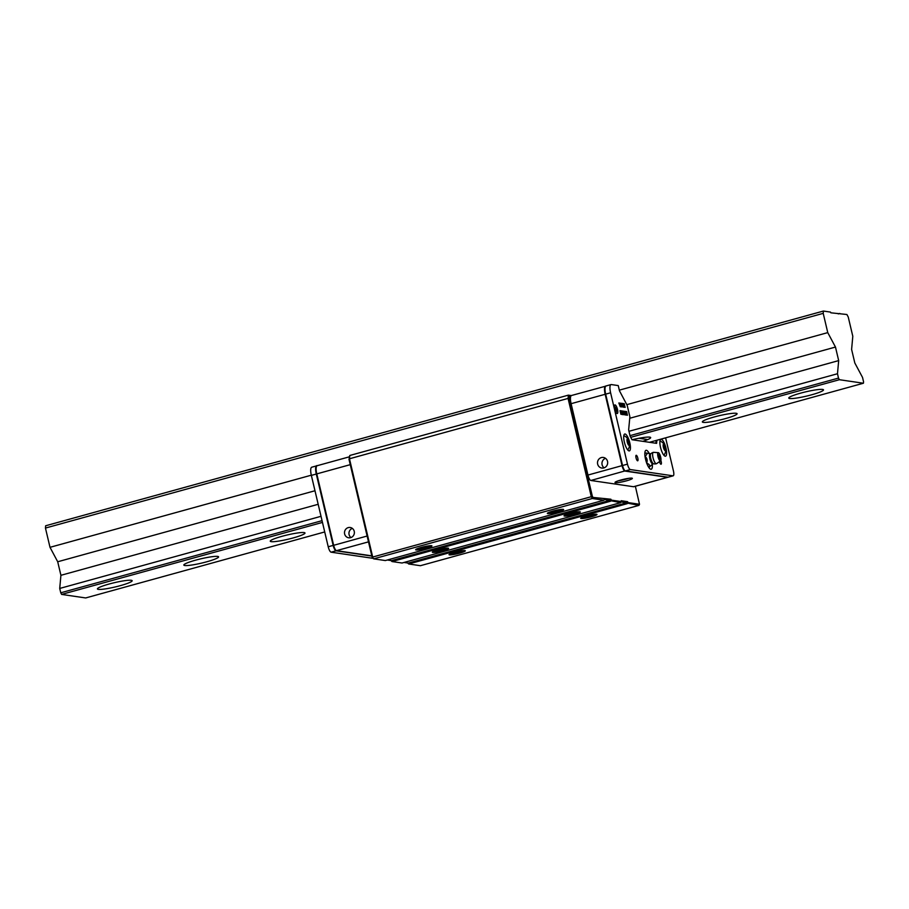 <?xml version="1.0" encoding="UTF-8"?>
<svg xmlns="http://www.w3.org/2000/svg" width="909" height="909" viewBox="0 0 909 909"><rect width="100%" height="100%" fill="white"/><g stroke="black" fill="none" stroke-linecap="round" stroke-linejoin="round"><path stroke-width="1.36" d="M822.588 389.427A17.85 2.17 166.7 0 0 803.067 392.495A17.85 2.17 166.7 0 0 788.762 398.074A17.85 2.17 166.7 0 0 789.671 398.517A17.85 2.17 166.7 0 0 809.192 395.449A17.85 2.17 166.7 0 0 823.497 389.87A17.85 2.17 166.7 0 0 822.588 389.427M736.176 413.288A17.85 2.17 166.7 0 0 716.644 416.345A17.85 2.17 166.7 0 0 702.35 421.935A17.85 2.17 166.7 0 0 703.248 422.367A17.85 2.17 166.7 0 0 722.78 419.31A17.85 2.17 166.7 0 0 737.085 413.72A17.85 2.17 166.7 0 0 736.176 413.288M642.833 441.331A17.85 2.17 166.7 0 0 650.662 437.581A17.85 2.17 166.7 0 0 649.753 437.138A17.85 2.17 166.7 0 0 632.073 439.751M304.083 532.572A17.85 2.17 166.7 0 0 284.562 535.628A17.85 2.17 166.7 0 0 270.257 541.219A17.85 2.17 166.7 0 0 271.166 541.65A17.85 2.17 166.7 0 0 290.687 538.594A17.85 2.17 166.7 0 0 304.992 533.004A17.85 2.17 166.7 0 0 304.083 532.572M217.671 556.422A17.85 2.17 166.7 0 0 198.139 559.49A17.85 2.17 166.7 0 0 183.834 565.068A17.85 2.17 166.7 0 0 184.743 565.512A17.85 2.17 166.7 0 0 204.275 562.444A17.85 2.17 166.7 0 0 218.58 556.865A17.85 2.17 166.7 0 0 217.671 556.422M131.248 580.283A17.85 2.17 166.7 0 0 111.727 583.339A17.85 2.17 166.7 0 0 97.422 588.93A17.85 2.17 166.7 0 0 98.331 589.373A17.85 2.17 166.7 0 0 117.852 586.305A17.85 2.17 166.7 0 0 132.157 580.715A17.85 2.17 166.7 0 0 131.248 580.283M838.507 378.087L839.382 379.712L863.414 383.234L863.55 381.757L862.527 377.417L854.812 362.964L851.608 349.42L852.801 336.285L848.245 317.025L846.893 314.503L830.871 312.81L830.485 312.094L823.418 311.048L823.213 313.355L827.758 332.614L835.473 347.056L838.677 360.6L837.484 373.735L838.507 378.087L630.005 435.65M322.468 522.414L61.619 594.418L60.755 592.793L322.047 520.664M630.71 437.32L839.382 379.712M60.755 592.793L59.721 588.441L321.025 516.312M628.983 431.298L837.484 373.735M59.721 588.441L60.914 575.306L318.184 504.29M629.732 418.276L838.677 360.6M60.914 575.306L57.71 561.762L314.98 490.746M626.824 404.653L835.473 347.056M57.71 561.762L50.006 547.32L311.298 475.191M619.313 390.154L827.758 332.614M50.006 547.32L45.45 528.061L823.213 313.355M45.45 528.061L45.655 525.766L823.418 311.048M838.257 313.9L839.836 313.457M61.619 594.418L85.662 597.952L324.718 531.947M649.469 442.297L863.414 383.234M659.832 458.965A2.227 0.648 -105.4 0 1 658.661 456.852A2.227 0.648 -105.4 0 1 658.73 454.659A2.227 0.648 -105.4 0 1 658.809 454.659A2.227 0.648 -105.4 0 1 659.979 456.772A2.227 0.648 -105.4 0 1 659.911 458.965A2.227 0.648 -105.4 0 1 659.832 458.965M653.605 463.783A5.249 1.523 -105.4 0 1 653.56 463.783A5.249 1.523 -105.4 0 1 650.935 459.125A5.249 1.523 -105.4 0 1 650.799 453.796L646.117 453.034C647.344 453.659 646.969 454.727 644.992 456.238C647.14 458.113 647.697 460.431 646.64 463.204C649.174 464.022 650.094 465.272 649.412 466.965L652.946 463.885A5.136 1.488 -105.4 0 1 652.628 463.942A5.136 1.488 -105.4 0 1 649.89 458.863A5.136 1.488 -105.4 0 1 650.219 454.011A5.136 1.488 -105.4 0 1 650.287 454.023M658.343 452.671A4.284 1.25 -105.4 0 1 660.536 456.534A4.284 1.25 -105.4 0 1 660.57 460.886A4.284 1.25 -105.4 0 1 660.298 460.954A4.284 1.25 -105.4 0 1 657.991 456.67A4.284 1.25 -105.4 0 1 658.309 452.671A4.284 1.25 -105.4 0 1 658.343 452.671M660.57 460.886L656.605 463.647A5.886 1.716 -105.4 0 1 656.446 463.715A5.886 1.716 -105.4 0 1 656.218 463.726A5.886 1.716 -105.4 0 1 653.037 457.772A5.886 1.716 -105.4 0 1 653.31 452.364A5.886 1.716 -105.4 0 1 653.48 452.341A5.886 1.716 -105.4 0 1 653.526 452.352M656.446 463.715A5.886 5.886 0 0 1 653.56 463.783L652.946 463.885A5.136 1.488 -105.4 0 0 653.037 463.806M649.412 466.965L648.64 467.181M646.117 453.034L644.833 453.386M665.752 450.182A3.466 1.011 -105.4 0 1 664.093 449.319A3.466 1.011 -105.4 0 1 663.195 444.66A3.466 1.011 -105.4 0 1 664.604 445.035A3.466 1.011 -105.4 0 1 665.808 449.41A3.466 1.011 -105.4 0 1 665.752 450.182M664.82 445.74L665.297 450.409L663.309 446.137L663.65 444.444L664.82 445.74L663.32 446.149M664.138 449.126L665.638 448.716M627.108 441.399A3.466 1.011 -105.4 0 1 627.21 438.911A3.466 1.011 -105.4 0 1 628.437 439.729A3.466 1.011 -105.4 0 1 629.505 442.831A3.466 1.011 -105.4 0 1 629.642 444.103A3.466 1.011 -105.4 0 1 628.642 445.171A3.466 1.011 -105.4 0 1 627.108 441.399M628.846 445.035L627.119 440.104L627.778 439.195L629.505 444.137L628.846 445.035M627.392 441.649L628.96 441.217M628.471 444.421L629.505 444.137M616.166 409.175A2.318 0.67 -105.4 0 1 616.416 410.959A2.318 0.67 -105.4 0 1 615.825 411.504A2.318 0.67 -105.4 0 1 614.882 409.595A2.318 0.67 -105.4 0 1 614.689 407.437A2.318 0.67 -105.4 0 1 615.484 407.584A2.318 0.67 -105.4 0 1 616.166 409.175M614.973 407.402L616.086 411.379L614.973 407.402M615.302 410.493L616.302 410.22M614.768 408.505L615.745 408.232M659.491 461.636A2.852 0.829 74.6 0 0 661.059 464.238A2.852 0.829 74.6 0 0 661.195 461.613A2.852 0.829 74.6 0 0 660.843 460.465M637.823 458.181A2.852 0.829 74.6 0 0 636.175 455.295A2.852 0.829 74.6 0 0 636.05 457.92A2.852 0.829 74.6 0 0 637.698 460.806A2.852 0.829 74.6 0 0 637.823 458.181M649.503 453.977A9.817 2.852 74.6 0 0 646.004 450.307A9.817 2.852 74.6 0 0 645.56 459.318A9.817 2.852 74.6 0 0 651.23 469.226A9.817 2.852 74.6 0 0 652.344 464.283M665.967 448.171A8.749 2.545 74.6 0 0 660.911 439.342A8.749 2.545 74.6 0 0 660.513 447.364A8.749 2.545 74.6 0 0 665.57 456.193A8.749 2.545 74.6 0 0 665.967 448.171M629.801 442.865A8.749 2.545 74.6 0 0 624.744 434.025A8.749 2.545 74.6 0 0 624.347 442.058A8.749 2.545 74.6 0 0 629.403 450.887A8.749 2.545 74.6 0 0 629.801 442.865M617.495 409.436A4.465 1.295 74.6 0 0 614.916 404.925A4.465 1.295 74.6 0 0 614.711 409.027A4.465 1.295 74.6 0 0 617.291 413.527A4.465 1.295 74.6 0 0 617.495 409.436M620.268 406.721L618.859 402.994L620.131 404.232L620.143 403.107L620.438 406.675L619.029 402.948M619.961 404.21L620.029 403.096M623.654 407.243L622.438 405.278L622.767 403.403L623.835 405.391L623.676 407.243L622.597 405.232L622.767 403.403M625.335 414.993L623.926 411.266L625.187 412.516L625.21 411.391L625.494 414.947L624.085 411.22M625.017 412.481L625.085 411.368M633.857 486.622A5.352 1.557 74.6 0 1 633.687 486.724A5.352 1.557 74.6 0 1 633.482 486.724L667.558 477.327L624.938 471.067A5.352 1.557 -105.4 0 1 622.04 465.647L627.471 464.147A5.352 1.557 74.6 0 0 630.369 469.567L625.426 470.93A5.352 1.557 -105.4 0 1 622.54 465.51L605.667 394.142A8.92 2.591 -105.4 0 1 606.076 385.95L611.007 384.587A8.92 2.591 74.6 0 1 611.348 384.564L618.245 385.586L619.472 390.813L627.187 405.357L629.88 416.788L628.642 429.877L630.153 436.263L632.005 439.74L656.616 443.353L656.9 440.251M611.007 384.587A8.92 2.591 74.6 0 0 610.598 392.779L605.167 394.279A8.92 2.591 -105.4 0 1 605.576 386.086A8.92 2.591 -105.4 0 1 605.837 386.064M627.471 464.147L610.598 392.779M630.369 469.567L672.99 475.827A5.352 1.557 74.6 0 0 673.183 475.816A5.352 1.557 74.6 0 0 673.433 470.896L665.615 437.843M627.199 415.265L626.165 412.163L626.381 415.083L625.358 411.402L626.199 414.061L626.028 411.504L627.074 414.197L626.676 411.595L627.38 415.231L626.21 412.743M626.392 415.083L625.222 411.55M625.96 413.231L626.006 411.504M626.721 413.311L626.562 411.584M624.744 414.845L623.335 412.822L623.881 411.186L624.744 414.845L623.165 412.868L623.347 411.186M623.369 414.709L622.256 412.743L622.983 412.777L622.654 411.368L621.836 410.959L622.665 411.016L623.369 414.709M623.154 414.243L622.904 413.197M622.801 412.754L622.483 411.413M622.04 414.515L621.233 410.8L622.04 414.515M621.79 414.402L620.313 411.413L620.892 414.277L620.029 410.629L621.506 413.606L620.938 410.754L621.79 414.402L620.495 412.163M620.995 414.288L620.029 410.629M621.165 412.913L620.824 410.743M625.176 407.368L624.744 405.959L624.426 407.255L623.517 403.607L624.619 405.459L624.313 403.721L624.676 406.448M624.574 407.277L623.517 403.607M624.301 404.857L624.21 403.698M622.79 407.016L621.654 405.982L621.177 403.255L622.131 405.028L621.926 403.369L622.79 407.016L622.006 405.005M621.824 405.028L621.177 403.255M621.949 404.641L621.824 403.357M620.915 403.585L621.631 406.914L620.517 404.948L621.245 404.982L620.915 403.585L620.177 403.494M621.415 406.459L621.165 405.403M621.063 404.959L620.745 403.63M625.426 470.93L668.047 477.191L672.99 475.827M656.15 440.456L655.9 443.24M668.433 477.077A5.352 1.557 -105.4 0 1 668.251 477.18A5.352 1.557 -105.4 0 1 668.047 477.191L667.751 477.316A5.352 1.557 -105.4 0 1 667.558 477.327L667.82 477.157M647.731 439.57L638.913 438.274M625.335 414.243L624.801 412.811L625.335 414.243M625.119 413.663L624.824 412.891M623.858 411.55L623.438 412.845L624.551 414.447L623.858 411.55L623.244 411.618M624.358 414.413L623.699 411.595M622.654 411.368L621.926 411.334M623.074 413.152L622.347 413.118M623.529 414.663L622.699 414.606M622.097 414.447L621.233 410.8M623.585 406.868L622.858 403.778L623.642 406.857M623.426 406.914L622.688 403.823M622.597 406.63L622.086 405.38L622.597 406.63M622.415 406.607L621.926 405.948M621.926 405.425L621.756 405.993M621.336 405.357L620.608 405.323M621.79 406.868L620.961 406.823M620.279 405.959L619.733 404.539L620.279 405.959M620.052 405.38L619.768 404.607M607.53 461.397A5.352 5.079 -81.7 0 0 603.371 457.454A5.352 5.079 -81.7 0 0 597.656 464.124A5.352 5.079 -81.7 0 0 601.815 468.055A5.352 5.079 -81.7 0 0 607.53 461.397M605.519 458.329A5.352 5.079 -81.7 0 0 604.121 467.828M620.915 480.009A8.92 1.079 166.7 0 0 615.007 482.474A8.92 1.079 166.7 0 0 626.471 480.827A8.92 1.079 166.7 0 0 632.38 478.373A8.92 1.079 166.7 0 0 620.915 480.009M618.472 480.747A8.92 1.079 166.7 0 0 626.062 479.111A8.92 1.079 166.7 0 0 628.505 478.373M633.482 486.724L590.861 480.475L625.222 470.862M606.11 386.052L571.5 395.495A8.92 2.591 -105.4 0 0 571.102 403.687L587.964 475.055A5.352 1.557 74.6 0 0 590.861 480.475M354.237 531.322A5.204 4.943 -81.7 0 0 350.192 527.493A5.204 4.943 -81.7 0 0 344.636 533.969A5.204 4.943 -81.7 0 0 348.681 537.787A5.204 4.943 -81.7 0 0 354.237 531.322M352.328 528.39A5.204 4.943 -81.7 0 0 350.988 537.549M372.872 558.308L331.115 552.183A5.352 1.557 -105.4 0 1 328.217 546.764L311.355 475.396A8.92 2.591 -105.4 0 1 311.753 467.203L316.696 465.84A8.92 2.591 74.6 0 0 316.287 474.032L311.355 475.396M371.861 556.069L336.057 550.82L331.115 552.183M328.217 546.764L333.16 545.4L316.287 474.032M333.16 545.4A5.352 1.557 74.6 0 0 336.057 550.82M547.763 513.608A8.363 1.023 -13.3 0 1 547.366 513.267A8.363 1.023 -13.3 0 1 554.535 510.665A8.363 1.023 -13.3 0 1 563.194 509.347A8.363 1.023 -13.3 0 1 563.535 509.449A8.363 1.023 -13.3 0 1 557.41 512.04A8.363 1.023 -13.3 0 1 547.763 513.608M416.083 549.956A8.363 1.023 -13.3 0 1 415.686 549.615A8.363 1.023 -13.3 0 1 422.855 547.013A8.363 1.023 -13.3 0 1 431.514 545.695A8.363 1.023 -13.3 0 1 431.843 545.798A8.363 1.023 -13.3 0 1 425.719 548.4A8.363 1.023 -13.3 0 1 416.083 549.956M432.775 552.411A8.363 1.023 -13.3 0 1 432.377 552.07A8.363 1.023 -13.3 0 1 439.547 549.456A8.363 1.023 -13.3 0 1 448.205 548.15A8.363 1.023 -13.3 0 1 448.535 548.252A8.363 1.023 -13.3 0 1 442.41 550.843A8.363 1.023 -13.3 0 1 432.775 552.411M564.455 516.062A8.363 1.023 -13.3 0 1 564.057 515.721A8.363 1.023 -13.3 0 1 571.227 513.108A8.363 1.023 -13.3 0 1 579.885 511.801A8.363 1.023 -13.3 0 1 580.226 511.892A8.363 1.023 -13.3 0 1 574.102 514.494A8.363 1.023 -13.3 0 1 564.455 516.062M449.466 554.865A8.363 1.023 -13.3 0 1 449.069 554.524A8.363 1.023 -13.3 0 1 456.238 551.911A8.363 1.023 -13.3 0 1 464.897 550.604A8.363 1.023 -13.3 0 1 465.226 550.695A8.363 1.023 -13.3 0 1 459.102 553.297A8.363 1.023 -13.3 0 1 449.466 554.865M581.146 518.505A8.363 1.023 -13.3 0 1 580.749 518.164A8.363 1.023 -13.3 0 1 587.918 515.562A8.363 1.023 -13.3 0 1 596.577 514.244A8.363 1.023 -13.3 0 1 596.918 514.346A8.363 1.023 -13.3 0 1 590.793 516.948A8.363 1.023 -13.3 0 1 581.146 518.505M349.465 458.772L372.701 557.047L591.293 496.7L568.068 398.426L349.465 458.772L349.011 459.397L372.065 556.956L373.667 558.842L592.259 498.507L591.293 496.7L592.316 496.155L569.25 398.596L568.068 398.426L568.364 395.142L349.772 455.489L349.465 458.772M372.065 556.956L373.667 558.842L385.348 560.558L603.94 500.211L592.259 498.507L592.998 497.428L592.316 496.155M620.995 501.882L638.993 505.359L420.401 565.705L408.72 563.989L407.607 563.001M604.303 499.439L620.631 502.666L402.039 563.012L392.029 561.546L390.915 560.546M349.011 459.397L349.772 455.489M569.25 398.596L569.5 395.801L568.364 395.142L571.307 395.574M635.357 486.258L639.504 504.256L628.051 502.575L627.562 501.666L621.211 500.734L621.142 501.563L611.348 500.12L610.871 499.223L592.998 497.428M569.5 395.801L570.909 396.006M548.559 512.54A7.477 0.909 166.7 0 0 555.49 511.506A7.477 0.909 166.7 0 0 562.148 509.324M416.867 548.888A7.477 0.909 166.7 0 0 423.799 547.854A7.477 0.909 166.7 0 0 430.457 545.684M603.94 500.211L604.451 499.109M611.348 500.12L610.621 501.2L392.029 561.546L391.54 560.637L387.314 560.024M628.051 502.575L627.312 503.643L408.72 563.989L408.232 563.091L404.005 562.466M391.54 560.637L610.132 500.291L610.871 499.223M620.631 502.666L621.142 501.563M408.232 563.091L626.824 502.745L627.562 501.666M638.993 505.359L639.504 504.256M433.57 551.343A7.477 0.909 166.7 0 0 440.49 550.297A7.477 0.909 166.7 0 0 447.148 548.127M565.25 514.983A7.477 0.909 166.7 0 0 572.181 513.949A7.477 0.909 166.7 0 0 578.84 511.778M450.262 553.786A7.477 0.909 166.7 0 0 457.182 552.752A7.477 0.909 166.7 0 0 463.84 550.581M581.942 517.437A7.477 0.909 166.7 0 0 588.873 516.403A7.477 0.909 166.7 0 0 595.531 514.221M587.964 475.055L622.04 465.647L605.167 394.279L571.102 403.687M350.249 464.658L316.786 473.896L333.648 545.264A5.352 1.557 74.6 0 0 336.546 550.684L371.815 555.853M367.122 536.026L333.296 545.411L316.457 474.055A8.386 2.443 -105.4 0 1 316.4 466.669M368.497 541.855L336.341 550.695C335.285 550.479 334.273 548.718 333.296 545.411L316.786 473.896A8.92 2.591 74.6 0 1 317.184 465.703L349.238 456.852M335.91 550.297A4.818 1.398 -105.4 0 1 333.33 545.423M653.31 452.364A5.886 5.886 0 0 0 650.799 453.796M658.309 452.671L653.48 452.341M659.434 458.67A2.17 2.17 0 0 0 658.468 455.159M663.9 455.261A9.283 9.283 0 0 0 665.808 449.41M664.604 445.035A9.283 9.283 0 0 0 659.968 441.001M628.437 439.729A9.283 9.283 0 0 0 623.801 435.684M583.555 459.102L584.157 458.931M627.733 449.955A9.283 9.283 0 0 0 629.642 444.103M616.086 412.572A5.534 5.534 0 0 0 616.416 410.959M575.102 423.333L575.704 423.162M573.863 418.117L574.465 417.947M615.484 407.584A5.534 5.534 0 0 0 614.382 406.368M668.251 477.18L673.183 475.816M633.687 486.724L667.751 477.316M371.815 555.899L336.341 550.695M316.423 474.043C315.582 467.874 315.832 465.101 317.184 465.703"/></g></svg>
